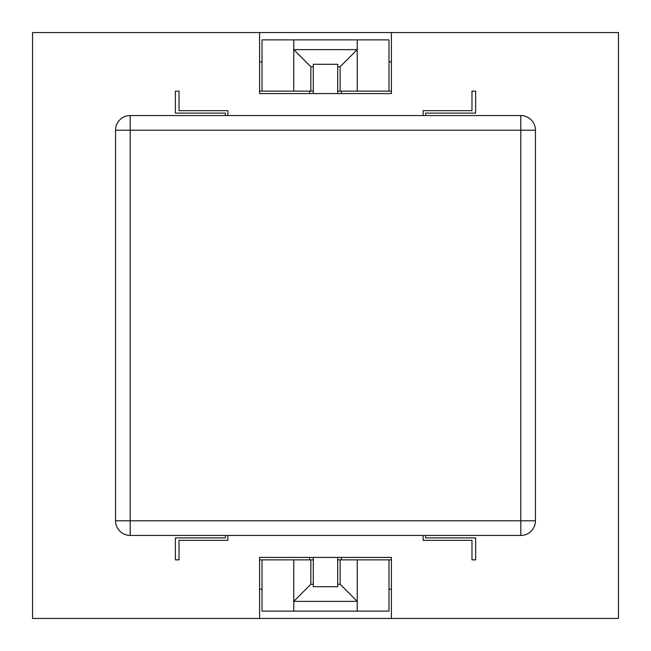 <?xml version="1.0" encoding="UTF-8"?>
<svg xmlns="http://www.w3.org/2000/svg" width="651" height="651" viewBox="0 0 651 651"><rect width="100%" height="100%" fill="white"/><g stroke="black" fill="none" stroke-linecap="round" stroke-linejoin="round"><path stroke-width="0.98" d="M423.15 115.552L423.15 110.67L471.975 110.67L471.975 91.14L475.637 91.14L475.637 113.111L425.591 113.111L425.591 115.552M471.975 91.14L475.637 91.14M227.85 535.447L227.85 540.33L179.025 540.33L179.025 559.86L175.363 559.86L175.363 537.889L225.409 537.889L225.409 535.447M179.025 559.86L175.363 559.86M391.414 32.55L391.414 93.581L259.586 93.581L259.586 32.55L618.45 32.55L618.45 618.45L259.586 618.45L259.586 557.419L391.414 557.419L391.414 618.45M259.586 618.45L32.55 618.45L32.55 32.55L259.586 32.55M388.972 61.845L391.414 61.845M259.586 61.845L262.027 61.845M262.027 589.155L259.586 589.155M391.414 589.155L388.972 589.155M425.591 535.447L425.591 537.889L475.637 537.889L475.637 559.86L471.975 559.86L471.975 540.33L423.15 540.33L423.15 535.447M475.637 559.86L471.975 559.86M225.409 115.552L225.409 113.111L175.363 113.111L175.363 91.14L179.025 91.14L179.025 110.67L227.85 110.67L227.85 115.552M175.363 91.14L179.025 91.14M391.414 559.86L341.368 559.86L341.368 557.419M341.368 93.581L341.368 91.14L391.414 91.14M520.8 535.447A14.647 14.647 0 0 0 535.447 520.8L535.447 130.2A14.647 14.647 0 0 0 520.8 115.552L130.2 115.552A14.647 14.647 0 0 0 115.552 130.2L115.552 520.8A14.647 14.647 0 0 0 130.2 535.447L520.8 535.447L520.8 520.8L115.552 520.8M313.294 557.419L313.294 586.714L337.706 586.714L337.706 557.419M337.706 93.581L337.706 64.286L313.294 64.286L313.294 93.581M341.368 559.86L337.706 559.86M340.147 559.86L340.147 584.273L337.706 584.273M337.706 66.727L340.147 66.727L340.147 91.14M310.852 91.14L310.852 66.727L293.764 49.639L357.236 49.639L340.147 66.727M310.852 66.727L313.294 66.727M337.706 91.14L341.368 91.14M259.586 91.14L313.294 91.14M313.294 559.86L259.586 559.86M340.147 584.273L357.236 601.361L293.764 601.361L310.852 584.273L310.852 559.86M313.294 584.273L310.852 584.273M262.027 559.86L262.027 611.126L388.972 611.126L388.972 559.86M293.764 611.126L293.764 559.86M357.236 559.86L357.236 611.126M388.972 91.14L388.972 39.874L357.236 39.874L357.236 91.14M293.764 91.14L293.764 39.874L262.027 39.874L262.027 91.14M357.236 39.874L293.764 39.874M309.632 93.581L309.632 91.14M309.632 559.86L309.632 557.419M535.447 520.8L520.8 520.8L520.8 130.2L535.447 130.2M520.8 115.552L520.8 130.2L130.2 130.2L130.2 115.552M130.2 535.447L130.2 130.2L115.552 130.2"/></g></svg>
